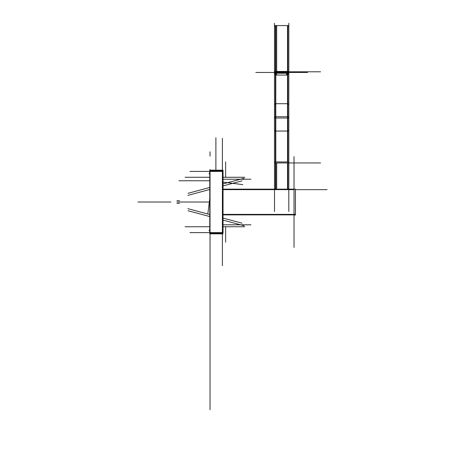 <?xml version="1.0" encoding="UTF-8"?>
<svg xmlns="http://www.w3.org/2000/svg" width="465" height="465" viewBox="0 0 465 465"><rect width="100%" height="100%" fill="white"/><g stroke="black" fill="none" stroke-linecap="round" stroke-linejoin="round"><path stroke-width="0.7" d="M210.029 234.517L210.029 169.516M221.369 232.616L222.625 232.616M209.779 171.416L189.987 171.416L223.049 171.416L222.398 171.416L222.398 232.616L210.029 232.616L222.398 232.616L210.029 232.616L210.029 202.653L210.029 232.628L210.029 202.653L210.029 232.628L210.029 202.653L210.029 232.628L210.029 202.653L210.029 232.628L222.648 232.616M222.648 170.19L222.648 233.843L209.779 233.843L209.779 170.19L223.049 170.19L222.398 170.213L222.398 171.469M222.293 170.771A0.651 0.651 0 0 1 223.043 171.521L223.043 232.512A0.651 0.651 0 0 1 222.293 233.261M223.043 232.727L223.049 170.19M222.648 233.843L223.049 233.843M222.625 171.416L221.369 171.416M222.398 171.416L210.029 171.416L222.398 171.416L210.029 171.416L222.398 171.416L222.398 232.616M209.779 170.765L222.648 170.765M209.779 233.267L222.648 233.267M209.593 231.576L209.779 230.873L209.779 231.378M209.012 230.413L209.779 229.664L209.012 230.413L209.779 230.251M209.779 173.16L209.593 172.463L209.779 173.16M209.273 173.91L209.779 174.369M209.779 173.782L209.012 173.619L209.779 173.782M294.118 215.033L295.438 215.033L295.438 188.999M294.019 215.051L294.019 214.388L223.049 214.388L294.019 214.388L294.019 181.972M294.019 190.429L294.019 189.174M295.438 214.882L223.049 214.882M295.438 189.15L223.049 189.15M294.019 189.644L223.049 189.644L294.019 189.644L223.049 189.644L294.019 189.644L294.019 214.388L294.019 189.644L294.019 214.388L223.049 214.388L295.438 214.388M295.438 215.033L294.008 215.033M288.812 23.25L288.812 211.499M274.49 211.499L274.49 23.25M287.143 25.622A1.302 1.302 0 0 1 288.759 27.237M287.143 73.249L288.812 73.208M287.882 71.796L320.588 71.796L287.882 71.796L288.812 71.796L287.882 71.796L288.812 71.796L288.812 72.447L287.882 72.447M287.51 71.796L287.51 25.569L287.51 71.796L275.792 71.796L275.792 72.447L287.51 72.447L287.51 25.569L287.51 71.796L275.792 71.796L275.792 25.569L275.792 72.447L287.51 72.447L287.51 71.796L275.792 71.796L275.792 72.447L287.51 72.447L287.51 71.796L275.792 71.796L275.792 72.447L287.51 72.447L287.51 71.796L287.51 72.447M287.143 71.424L288.812 71.424M287.143 72.819L288.812 72.819M287.446 73.249L286.207 75.051L287.446 73.249M288.283 74.016L288.015 74.324M288.788 72.075A2.604 2.604 0 0 1 285.836 75.028M288.812 161.907L287.143 161.948M275.792 162.948L287.51 162.948L287.51 188.993L287.51 162.948L320.588 162.948L275.792 162.948L275.792 188.993L275.792 162.948L287.51 162.948L287.51 188.993L287.51 162.948L275.792 162.948L275.792 188.993L275.792 162.948L308.865 162.948L275.792 162.948L275.792 188.993M287.882 162.948L288.812 162.948L287.882 162.948M275.42 188.993L275.42 161.948L287.882 161.948L287.882 188.993M276.681 188.993L276.681 162.948L275.454 162.948M276.158 161.948L274.49 161.907M274.49 162.948L275.42 162.948L274.49 162.948M287.882 73.249L287.882 25.569L275.42 25.569L275.42 73.249L287.882 73.249L287.882 75.051L275.42 75.051L275.42 72.075M276.721 75.051L286.58 75.051M287.835 73.249L287.707 75.051L286.754 75.051L286.626 73.249M286.62 72.447L287.841 72.447M277.094 75.051L275.855 73.249L277.094 75.051C275.576 74.964 274.705 74.092 274.49 72.447L274.49 71.796L275.42 71.796M274.431 72.447L255.802 72.447M274.513 72.075A2.604 2.604 0 0 0 277.466 75.028M274.925 73.889L275.321 74.359M274.49 71.424L276.158 71.424M274.49 72.819L276.158 72.819M274.542 73.197L276.158 73.249M274.542 27.237A1.302 1.302 0 0 1 276.158 25.622M276.681 25.569L276.681 71.796L275.454 71.796M287.882 71.424L287.882 72.819L275.42 72.819L275.42 71.424L287.882 71.424M275.42 161.948L275.42 75.051L287.882 75.051L287.882 161.948M287.51 161.948L287.51 73.249M275.792 161.948L275.792 73.249M223.049 171.469L222.648 170.527M209.779 232.616L189.987 232.616L209.779 232.616M210.029 253.971L210.029 249.891M222.398 170.19L222.398 138.338M210.029 207.878C210.029 212.918 210.029 212.918 210.029 207.878C210.029 202.839 210.029 202.839 210.029 207.878C210.029 212.918 210.029 212.918 210.029 207.878C210.029 202.839 210.029 202.839 210.029 207.878M222.398 233.843L222.398 265.695M215.888 170.19L215.888 137.686L215.888 170.19M223.049 224.804L250.92 224.804L223.049 224.804M210.029 202.124L210.029 254.076L210.029 202.124M223.049 179.228L250.92 179.228L223.049 179.228M223.049 182.141L242.829 184.617L223.049 182.141M210.029 203.054L210.029 255.012L210.029 203.054M209.779 226.757L185.035 226.757M210.029 194.201L210.029 200.066L210.029 194.201M223.049 177.275L244.788 177.275M209.779 198.363L207.878 213.58M209.779 180.757L178.909 180.757M209.779 177.275L185.035 177.275M223.049 226.757L244.788 226.757M209.779 202.019L176.95 202.019L209.779 202.019M225.653 161.843L225.653 177.351M225.653 242.189L225.653 226.682M294.019 189.15L294.019 156.571M294.019 215.039L294.019 222.061M295.438 189.644L327.098 189.644M223.049 214.388L294.019 214.388M294.019 214.882L294.019 247.461M274.798 73.679L275.321 74.354M274.867 73.801L274.716 73.511M275.792 25.569L275.792 72.447M274.542 118.389A1.302 1.302 0 0 1 276.158 116.773M280.349 162.948L313.422 162.948L280.349 162.948M275.42 116.721L287.882 116.721M287.143 116.773A1.302 1.302 0 0 1 288.759 118.389M210.029 169.463L210.029 370.651L210.029 169.463M210.029 259.964L210.029 370.651L210.029 259.964M287.143 117.971A1.302 1.302 0 0 0 288.759 116.355M288.812 71.796L320.588 71.796L288.812 71.796M288.759 105.369A1.302 1.302 0 0 0 287.143 103.753M288.759 129.38A1.302 1.302 0 0 1 287.143 130.996M275.42 131.049L287.882 131.049M276.158 130.996A1.302 1.302 0 0 1 274.542 129.38M276.158 103.753A1.302 1.302 0 0 0 274.542 105.369M288.812 72.447L307.505 72.447M275.42 72.447L274.49 72.447M274.542 116.355A1.302 1.302 0 0 0 276.158 117.971M275.42 118.023L287.882 118.023M275.42 103.701L287.882 103.701M137.902 202.019L170.981 202.019L137.902 202.019M210.029 203.792L210.029 233.296L210.029 203.792M210.029 203.81L210.029 233.337L210.029 203.81M209.779 189.493L187.866 195.364M209.779 187.471L188.029 193.295M210.029 156.147L210.029 151.776L210.029 156.147M209.779 214.545L187.866 208.669M210.029 202.351L210.029 245.648L210.029 202.351M223.049 185.936L241.957 180.868M210.029 409.363L210.029 366.065L210.029 409.363M223.049 218.097L241.957 223.165M223.049 183.913L244.055 178.287M210.029 409.717L210.029 366.426L210.029 409.717M223.049 220.119L244.061 225.752M209.779 216.562L188.034 210.738M179.56 203.321L176.95 203.321M176.95 200.717L179.56 200.717M210.029 202.019L210.029 305.929M288.794 26.639L288.463 25.982M288.323 73.964L288.509 73.668M274.838 25.982L274.507 26.639"/></g></svg>
